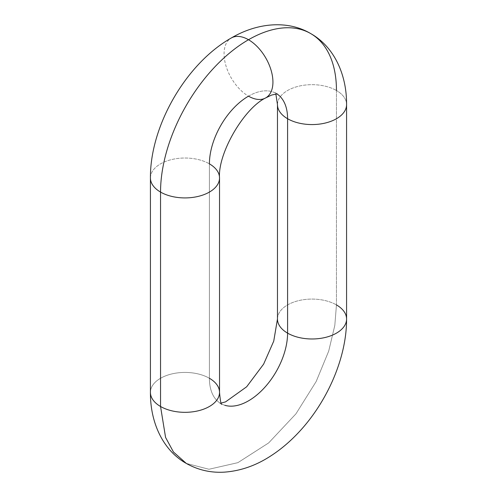 <?xml version="1.0" encoding="UTF-8"?>
<svg xmlns="http://www.w3.org/2000/svg" width="497" height="497" viewBox="0 0 497 497"><rect width="100%" height="100%" fill="white"/><g stroke="black" fill="none" stroke-linecap="round" stroke-linejoin="round"><path stroke-width="0.37" stroke-dasharray="2.48 1.86" d="M219.525 177.808A34.554 19.948 0 0 0 209.411 163.861A55.285 31.92 -60 0 1 248.5 96.157A34.554 19.948 -120 0 0 265.634 97.946M346.577 319.031A34.554 19.948 0 0 0 336.457 304.922L334.816 325.38L328.703 351.099L316.191 381.479L295.951 413.821L268.653 442.926L237.87 462.664L208.964 469.255L186.307 463.428L208.964 469.255L237.87 462.664L268.653 442.926L295.951 413.821L316.191 381.479L328.703 351.099L334.816 325.38L336.457 304.922L336.457 90.516A124.387 71.816 120 0 0 310.693 33.572M224.824 405.291A55.285 31.92 -60 0 1 209.411 378.273L209.411 163.861L209.411 378.273A55.285 31.92 120 0 0 224.824 405.291M346.577 104.457A34.554 19.948 0 0 0 336.457 90.516A34.554 19.948 180 0 1 346.577 104.612M248.5 96.157A55.285 31.92 -60 0 1 276.139 93.417A55.285 31.92 120 0 0 248.5 96.157A34.554 19.948 60 0 1 225.893 65.579A34.554 19.948 60 0 1 231.366 37.94A34.554 19.948 -120 0 0 225.893 65.579A34.554 19.948 -120 0 0 248.5 96.157M277.469 104.618A34.554 19.948 180 0 1 298.803 86.192A34.554 19.948 180 0 1 336.457 90.516A34.554 19.948 0 0 0 298.672 86.223A34.554 19.948 0 0 0 277.475 104.78M219.531 392.382A34.554 19.948 0 0 0 209.411 378.273A34.554 19.948 0 0 0 171.751 373.949A34.554 19.948 0 0 0 150.423 392.382L150.423 392.382M150.423 392.543A34.554 19.948 180 0 1 171.627 373.98A34.554 19.948 180 0 1 209.411 378.273M277.475 319.192A34.554 19.948 180 0 1 298.672 300.629A34.554 19.948 180 0 1 336.457 304.922A34.554 19.948 0 0 0 298.803 300.598A34.554 19.948 0 0 0 277.469 319.031L277.469 319.031M150.423 177.969A34.554 19.948 180 0 1 171.751 159.537A34.554 19.948 180 0 1 209.411 163.861A34.554 19.948 0 0 0 171.627 159.568A34.554 19.948 0 0 0 150.423 178.131M336.457 90.516L336.457 304.922M221.78 404.309L219.767 403.148L221.146 403.079M277.233 93.852L275.22 92.69L275.854 93.921"/><path stroke-width="0.75" d="M265.634 97.946A34.554 19.948 60 0 1 248.5 96.157A55.285 31.92 120 0 0 209.411 163.861A34.554 19.948 180 0 1 219.531 177.969A34.554 19.948 180 0 1 198.197 196.402A34.554 19.948 180 0 1 160.543 192.078A124.387 71.816 -60 0 1 248.5 39.729A34.554 19.948 -120 0 0 231.366 37.94A34.554 19.948 60 0 1 248.5 39.729A124.387 71.816 -60 0 1 310.693 33.572A124.387 71.816 120 0 0 248.5 39.729A34.554 19.948 60 0 1 271.107 70.307A34.554 19.948 60 0 1 265.634 97.946A34.554 19.948 -120 0 0 271.107 70.307A34.554 19.948 -120 0 0 248.5 39.729A124.387 71.816 120 0 0 160.543 192.078A34.554 19.948 0 0 0 198.328 196.371A34.554 19.948 0 0 0 219.525 177.808M209.411 378.273A34.554 19.948 180 0 1 219.525 392.22A34.554 19.948 180 0 1 198.328 410.777A34.554 19.948 180 0 1 160.543 406.484L165.576 437.435L173.459 452.009L186.307 463.428L173.459 452.009L165.576 437.435L160.543 406.484A34.554 19.948 0 0 0 198.197 410.808A34.554 19.948 0 0 0 219.531 392.382C220.277 400.719 221.028 404.695 221.78 404.309M336.457 304.922A34.554 19.948 180 0 1 346.577 318.869A34.554 19.948 180 0 1 325.373 337.432A34.554 19.948 180 0 1 287.589 333.133A55.285 31.92 -60 0 1 265.858 386.132A55.285 31.92 -60 0 1 224.824 405.291A55.285 31.92 120 0 0 265.858 386.132A55.285 31.92 120 0 0 287.589 333.133A34.554 19.948 0 0 0 325.249 337.463A34.554 19.948 0 0 0 346.577 319.031L346.577 104.618A34.554 19.948 180 0 1 346.577 104.618A34.554 19.948 180 0 1 325.249 123.051A34.554 19.948 180 0 1 287.589 118.727A34.554 19.948 0 0 0 325.373 123.02A34.554 19.948 0 0 0 346.577 104.457M276.835 93.84A55.285 31.92 -60 0 1 287.589 118.727L287.589 333.133A34.554 19.948 180 0 1 277.475 319.192M346.577 104.618C346.807 73.836 333.624 46.401 310.693 33.572A124.387 71.816 -60 0 1 336.457 90.516M277.475 104.78A34.554 19.948 0 0 0 287.589 118.727A55.285 31.92 120 0 0 277.351 94.181M346.577 319.031C346.738 358.617 326.262 404.365 296.088 435.08C288.036 443.33 279.457 450.375 270.356 456.203C255.731 465.677 240.368 470.994 224.259 472.15C210.722 472.939 198.073 470.032 186.307 463.428C163.569 450.748 150.206 423.419 150.423 392.382A34.554 19.948 0 0 0 160.543 406.484L160.543 192.078L160.543 406.484A34.554 19.948 180 0 1 150.423 392.543M150.423 178.131A34.554 19.948 0 0 0 160.543 192.078A34.554 19.948 180 0 1 150.423 177.969L150.423 392.382M221.146 403.079L225.532 401.887L246.667 386.778L263.627 364.133L273.735 341.141L277.469 319.037A34.554 19.948 0 0 0 287.589 333.133L287.589 118.727A34.554 19.948 180 0 1 277.469 104.618L275.854 93.921M277.233 93.852L271.648 95.045L265.777 97.866C243.822 108.371 217.649 153.703 219.531 177.969L219.531 392.382M310.693 33.572C288.105 20.122 257.75 22.433 231.223 38.02C185.946 63.715 150.038 125.909 150.423 177.969M277.469 319.031L277.469 104.618"/></g></svg>
